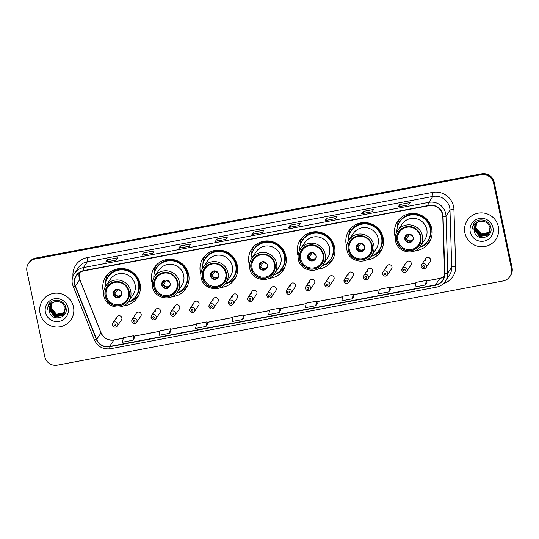 <?xml version="1.0" encoding="UTF-8"?>
<svg xmlns="http://www.w3.org/2000/svg" width="539" height="539" viewBox="0 0 539 539"><rect width="100%" height="100%" fill="white"/><g stroke="black" fill="none" stroke-linecap="round" stroke-linejoin="round"><path stroke-width="0.81" d="M415.01 250.756A18.966 18.602 -145.9 0 0 428.997 242.712A18.966 18.602 -145.9 0 0 431.739 228.603A18.966 18.602 -145.9 0 0 416.849 213.781A18.966 18.602 -145.9 0 0 397.573 221.475A18.966 18.602 -145.9 0 0 394.831 235.577A18.966 18.602 -145.9 0 0 395.323 237.456M429.057 241.667A18.966 18.602 -145.9 0 0 430.317 240.414M366.392 259.946A18.966 18.602 -145.9 0 0 380.386 251.895A18.966 18.602 -145.9 0 0 383.128 237.787A18.966 18.602 -145.9 0 0 368.231 222.964A18.966 18.602 -145.9 0 0 348.955 230.658A18.966 18.602 -145.9 0 0 346.213 244.767A18.966 18.602 -145.9 0 0 346.705 246.64M380.446 250.851A18.966 18.602 -145.9 0 0 381.706 249.597M317.781 269.129A18.966 18.602 -145.9 0 0 331.768 261.078A18.966 18.602 -145.9 0 0 334.51 246.977A18.966 18.602 -145.9 0 0 319.62 232.147A18.966 18.602 -145.9 0 0 300.344 239.842A18.966 18.602 -145.9 0 0 297.602 253.95A18.966 18.602 -145.9 0 0 298.094 255.823M331.829 260.041A18.966 18.602 -145.9 0 0 333.089 258.787M269.163 278.313A18.966 18.602 -145.9 0 0 283.157 270.261A18.966 18.602 -145.9 0 0 285.899 256.16A18.966 18.602 -145.9 0 0 271.002 241.331A18.966 18.602 -145.9 0 0 251.726 249.025A18.966 18.602 -145.9 0 0 248.984 263.133A18.966 18.602 -145.9 0 0 249.476 265.006M283.211 269.224A18.966 18.602 -145.9 0 0 284.477 267.971M220.552 287.496A18.966 18.602 -145.9 0 0 234.539 279.451A18.966 18.602 -145.9 0 0 237.281 265.343A18.966 18.602 -145.9 0 0 222.391 250.514A18.966 18.602 -145.9 0 0 203.115 258.208A18.966 18.602 -145.9 0 0 200.367 272.316A18.966 18.602 -145.9 0 0 200.865 274.196M234.6 278.407A18.966 18.602 -145.9 0 0 235.86 277.154M171.934 296.679A18.966 18.602 -145.9 0 0 185.928 288.634A18.966 18.602 -145.9 0 0 188.67 274.526A18.966 18.602 -145.9 0 0 173.774 259.697A18.966 18.602 -145.9 0 0 154.498 267.398A18.966 18.602 -145.9 0 0 151.755 281.499A18.966 18.602 -145.9 0 0 152.247 283.379M185.982 287.59A18.966 18.602 -145.9 0 0 187.242 286.337M123.323 305.869A18.966 18.602 -145.9 0 0 137.31 297.818A18.966 18.602 -145.9 0 0 140.052 283.709A18.966 18.602 -145.9 0 0 125.163 268.887A18.966 18.602 -145.9 0 0 105.887 276.581A18.966 18.602 -145.9 0 0 103.138 290.683A18.966 18.602 -145.9 0 0 103.636 292.562M137.371 296.773A18.966 18.602 -145.9 0 0 138.631 295.52M131.792 321.379A2.682 2.634 34.1 0 1 134.912 318.293A2.682 2.634 34.1 0 1 136.63 322.389L140.794 316.225A2.682 2.634 -145.9 0 0 139.075 312.128A2.682 2.634 -145.9 0 0 135.956 315.214M151.088 317.734A2.682 2.634 34.1 0 1 154.201 314.648A2.682 2.634 34.1 0 1 155.919 318.744L160.083 312.58A2.682 2.634 -145.9 0 0 158.365 308.483A2.682 2.634 -145.9 0 0 155.252 311.569M170.378 314.089A2.682 2.634 34.1 0 1 173.497 311.003A2.682 2.634 34.1 0 1 175.215 315.099L179.379 308.935A2.682 2.634 -145.9 0 0 177.661 304.838A2.682 2.634 -145.9 0 0 174.542 307.924M189.674 310.444A2.682 2.634 34.1 0 1 192.787 307.358A2.682 2.634 34.1 0 1 194.505 311.454L198.669 305.29A2.682 2.634 -145.9 0 0 196.951 301.193A2.682 2.634 -145.9 0 0 193.838 304.279M208.964 306.799A2.682 2.634 34.1 0 1 212.076 303.713A2.682 2.634 34.1 0 1 213.801 307.809L217.965 301.645A2.682 2.634 -145.9 0 0 216.247 297.548A2.682 2.634 -145.9 0 0 213.127 300.634M228.253 303.154A2.682 2.634 34.1 0 1 231.372 300.068A2.682 2.634 34.1 0 1 233.091 304.164L237.254 298A2.682 2.634 -145.9 0 0 235.536 293.91A2.682 2.634 -145.9 0 0 232.424 296.989M247.549 299.509A2.682 2.634 34.1 0 1 250.662 296.423A2.682 2.634 34.1 0 1 252.387 300.519L256.551 294.355A2.682 2.634 -145.9 0 0 254.826 290.265A2.682 2.634 -145.9 0 0 251.713 293.344M266.839 295.864A2.682 2.634 34.1 0 1 269.958 292.778A2.682 2.634 34.1 0 1 271.676 296.874L275.84 290.71A2.682 2.634 -145.9 0 0 274.122 286.62A2.682 2.634 -145.9 0 0 271.002 289.699M286.135 292.219A2.682 2.634 34.1 0 1 289.248 289.133A2.682 2.634 34.1 0 1 290.972 293.229L295.136 287.065A2.682 2.634 -145.9 0 0 293.411 282.975A2.682 2.634 -145.9 0 0 290.299 286.054M305.424 288.574A2.682 2.634 34.1 0 1 308.544 285.488A2.682 2.634 34.1 0 1 310.262 289.584L314.426 283.42A2.682 2.634 -145.9 0 0 312.708 279.33A2.682 2.634 -145.9 0 0 309.588 282.416M324.721 284.929A2.682 2.634 34.1 0 1 327.833 281.843A2.682 2.634 34.1 0 1 329.558 285.939L333.722 279.775A2.682 2.634 -145.9 0 0 331.997 275.685A2.682 2.634 -145.9 0 0 328.884 278.771M344.01 281.284A2.682 2.634 34.1 0 1 347.129 278.198A2.682 2.634 34.1 0 1 348.848 282.295L353.011 276.13A2.682 2.634 -145.9 0 0 351.293 272.04A2.682 2.634 -145.9 0 0 348.174 275.126M363.306 277.639A2.682 2.634 34.1 0 1 366.419 274.553A2.682 2.634 34.1 0 1 368.137 278.65L372.301 272.485A2.682 2.634 -145.9 0 0 370.583 268.395A2.682 2.634 -145.9 0 0 367.47 271.481M382.596 273.994A2.682 2.634 34.1 0 1 385.715 270.908A2.682 2.634 34.1 0 1 387.433 275.005L391.597 268.84A2.682 2.634 -145.9 0 0 389.879 264.75A2.682 2.634 -145.9 0 0 386.759 267.836M401.892 270.349A2.682 2.634 34.1 0 1 405.005 267.263A2.682 2.634 34.1 0 1 406.723 271.36L410.886 265.195A2.682 2.634 -145.9 0 0 409.168 261.105A2.682 2.634 -145.9 0 0 406.056 264.191M421.181 266.704A2.682 2.634 34.1 0 1 424.301 263.618A2.682 2.634 34.1 0 1 426.019 267.715L430.183 261.55A2.682 2.634 -145.9 0 0 428.465 257.46A2.682 2.634 -145.9 0 0 425.345 260.546M112.503 325.024A2.682 2.634 34.1 0 1 115.615 321.938A2.682 2.634 34.1 0 1 117.334 326.034L121.497 319.87A2.682 2.634 -145.9 0 0 119.779 315.773A2.682 2.634 -145.9 0 0 116.667 318.859M107.524 274.499A18.966 18.602 -145.9 0 0 106.83 276.136M106.203 278.225A18.966 18.602 -145.9 0 0 105.705 282.22M156.135 265.316A18.966 18.602 -145.9 0 0 155.441 266.953M154.814 269.042A18.966 18.602 -145.9 0 0 154.322 273.037M204.753 256.133A18.966 18.602 -145.9 0 0 204.059 257.77M203.432 259.859A18.966 18.602 -145.9 0 0 202.933 263.847M253.364 246.943A18.966 18.602 -145.9 0 0 252.67 248.58M252.043 250.669A18.966 18.602 -145.9 0 0 251.551 254.664M301.981 237.76A18.966 18.602 -145.9 0 0 301.288 239.397M300.661 241.485A18.966 18.602 -145.9 0 0 300.162 245.481M350.593 228.576A18.966 18.602 -145.9 0 0 349.905 230.214M349.272 232.302A18.966 18.602 -145.9 0 0 348.78 236.298M399.21 219.393A18.966 18.602 -145.9 0 0 398.516 221.03M397.89 223.119A18.966 18.602 -145.9 0 0 397.391 227.114M509.874 276.541L510.5 275.624A10.733 10.531 -145.9 0 0 512.05 267.64L494.216 182.283A10.733 10.531 -145.9 0 0 481.596 173.848L35.843 258.06A10.733 10.531 -145.9 0 0 29.126 262.459L28.816 262.917A10.733 10.531 -145.9 0 1 35.534 258.518A10.733 10.531 -145.9 0 0 28.816 262.917L28.5 263.376A10.733 10.531 -145.9 0 0 26.95 271.36L44.784 356.717A10.733 10.531 -145.9 0 0 57.404 365.152L503.156 280.94A10.733 10.531 -145.9 0 0 511.43 268.557L493.596 183.199A10.733 10.531 -145.9 0 0 480.97 174.764L35.224 258.976A10.733 10.531 -145.9 0 0 28.5 263.376M480.97 174.764L481.287 174.306L35.534 258.518L481.287 174.306A10.733 10.531 -145.9 0 1 493.906 182.741A10.733 10.531 -145.9 0 0 481.287 174.306L481.596 173.848M511.43 268.557L511.74 268.099L493.906 182.741L511.74 268.099A10.733 10.531 -145.9 0 1 510.184 276.083A10.733 10.531 -145.9 0 0 511.74 268.099L512.05 267.64M40.048 313.253A17.174 16.85 -145.9 0 0 70.993 319.708A17.174 16.85 -145.9 0 0 59.984 293.506A17.174 16.85 -145.9 0 0 40.048 313.253A17.174 16.85 -145.9 0 0 70.993 319.708A17.174 16.85 -145.9 0 0 59.984 293.506A17.174 16.85 -145.9 0 0 40.048 313.253M464.901 232.983A17.174 16.85 -145.9 0 0 495.846 239.444A17.174 16.85 -145.9 0 0 484.844 213.242A17.174 16.85 -145.9 0 0 464.901 232.983A17.174 16.85 -145.9 0 0 495.846 239.444A17.174 16.85 -145.9 0 0 484.844 213.242A17.174 16.85 -145.9 0 0 464.901 232.983M74.806 284.141A11.454 11.231 34.1 0 1 83.633 270.928L429.084 205.662A11.454 11.231 34.1 0 1 442.782 216.624L444.547 273.637A11.454 11.231 34.1 0 1 435.485 284.888L109.558 346.462A11.454 11.231 34.1 0 1 96.67 339.361L75.379 286.034A11.454 11.231 34.1 0 1 74.806 284.141M74.53 284.194A11.737 11.514 -145.9 0 0 75.116 286.135L96.4 339.462A11.737 11.514 -145.9 0 0 109.619 346.739L435.546 285.165A11.737 11.514 -145.9 0 0 444.83 273.637L443.065 216.617A11.737 11.514 -145.9 0 0 429.031 205.386L83.572 270.652A11.737 11.514 -145.9 0 0 74.53 284.194M408.663 204.833L410.219 202.529L399.77 204.503L398.213 206.808L408.663 204.833M398.26 206.774L408.683 204.807L398.274 206.774A2.863 0.398 79.3 0 0 398.26 206.774A2.863 0.398 79.3 0 0 398.213 206.808M400.167 206.41L399.77 204.503M372.099 211.746L373.655 209.442L363.205 211.416L361.649 213.72L372.099 211.746M361.696 213.68L372.119 211.712L361.709 213.68A2.863 0.398 79.3 0 0 361.696 213.68A2.863 0.398 79.3 0 0 361.649 213.72M363.603 213.323L363.205 211.416M335.527 218.652L337.084 216.348L326.641 218.322L325.084 220.626L335.527 218.652M325.132 220.586L335.554 218.618L325.145 220.586A2.863 0.398 79.3 0 0 325.132 220.586A2.863 0.398 79.3 0 0 325.084 220.626M327.038 220.229L326.641 218.322M298.963 225.558L300.519 223.254L290.076 225.228L288.52 227.532L298.963 225.558M288.567 227.498L298.983 225.524L288.581 227.498A2.863 0.398 79.3 0 0 288.567 227.498A2.863 0.398 79.3 0 0 288.52 227.532M290.474 227.135L290.076 225.228M116.134 260.101L117.691 257.797L107.248 259.771L105.691 262.075L116.134 260.101M105.738 262.035L116.161 260.067L105.752 262.035A2.863 0.398 79.3 0 0 105.738 262.035A2.863 0.398 79.3 0 0 105.691 262.075M107.645 261.678L107.248 259.771M152.705 253.189L154.262 250.891L143.812 252.865L142.256 255.163L152.705 253.189M142.303 255.129L152.726 253.162L142.316 255.129A2.863 0.398 79.3 0 0 142.303 255.129A2.863 0.398 79.3 0 0 142.256 255.163M144.209 254.765L143.812 252.865M189.27 246.283L190.826 243.978L180.376 245.952L178.82 248.257L189.27 246.283M178.867 248.223L189.29 246.249L178.881 248.216A2.863 0.398 79.3 0 0 178.867 248.223A2.863 0.398 79.3 0 0 178.82 248.257M180.774 247.859L180.376 245.952M225.834 239.377L227.391 237.072L216.941 239.046L215.384 241.351L225.834 239.377M215.438 241.31L225.854 239.343L215.452 241.31A2.863 0.398 79.3 0 0 215.438 241.31A2.863 0.398 79.3 0 0 215.384 241.351M217.338 240.953L216.941 239.046M262.399 232.471L263.955 230.166L253.512 232.141L251.949 234.438L262.399 232.471M252.003 234.404L262.419 232.437L252.016 234.404A2.863 0.398 79.3 0 0 252.003 234.404A2.863 0.398 79.3 0 0 251.949 234.438M253.909 234.047L253.512 232.141M353.281 294.24L353.833 296.504L352.277 298.801L353.281 294.24L342.831 296.214L341.827 300.775L352.277 298.801M388.841 291.895L390.384 289.618L389.845 287.334L379.395 289.308L378.391 293.87L388.841 291.895L389.845 287.334M426.962 282.685L425.406 284.99L426.41 280.428L415.96 282.402L414.956 286.964L425.406 284.99M242.577 319.526L243.581 314.965L233.138 316.939L232.134 321.5L242.577 319.526L244.113 317.228M206.013 326.439L207.555 324.155L207.016 321.877L196.567 323.851L195.563 328.413L206.013 326.439L207.016 321.877M171.004 331.04L169.448 333.345L170.452 328.783L160.002 330.757L158.998 335.319L169.448 333.345M132.884 340.25L133.888 335.689L123.438 337.663L122.434 342.225L132.884 340.25L134.42 337.953M315.713 305.714L317.249 303.43L316.716 301.153L306.267 303.127L305.263 307.688L315.713 305.714L316.716 301.153M279.141 312.62L280.698 310.316L280.145 308.059L269.702 310.033L268.698 314.594L279.141 312.62L280.145 308.059M243.581 314.965L244.12 317.249M170.452 328.783L170.991 331.067M133.888 335.689L134.427 337.973M426.41 280.428L426.949 282.705M64.673 312.607L56.413 314.412L51.124 308.268L51.542 303.7M64.707 312.526L56.514 314.271L51.225 308.126A8.092 7.937 -145.9 0 1 51.582 303.659M64.525 312.923L63.838 313.597L56.029 314.992L50.74 308.847L51.293 303.942M64.559 312.849L63.932 313.455L56.123 314.843L50.834 308.699L51.353 303.881M64.579 312.964L63.541 314.028L55.733 315.423L50.444 309.278L51.117 304.137M64.363 313.233L63.447 314.176L55.638 315.564L50.349 309.42L51.057 304.198M65.509 307.311L64.39 313.253L63.151 314.608L55.349 315.995L50.053 309.851L50.888 304.4M64.188 313.536L63.056 314.749L55.247 316.144L49.959 309.999L50.834 304.468M55.51 301.672A8.092 7.937 -145.9 0 0 49.278 311.003C50.787 322.174 68.635 318.589 66.001 308.005C65.017 300.432 54.19 297.461 49.352 303.282L48.631 304.218L46.994 310.282C47.715 305.276 50.558 302.406 55.51 301.672C60.422 301.186 63.622 303.255 65.118 307.884L64 313.833L62.665 315.328L54.857 316.716L49.568 310.572L50.619 304.744M65.219 307.742L64.094 313.685L62.767 315.18L54.958 316.575L49.669 310.43L50.673 304.67M49.278 311.003L50.471 304.953M45.404 312.236A11.669 11.447 -145.9 0 0 59.122 321.406A11.669 11.447 -145.9 0 0 68.116 307.951A11.669 11.447 -145.9 0 0 54.399 298.781A11.669 11.447 -145.9 0 0 45.404 312.236M46.994 310.282L48.591 304.279M127.932 302.312A16.925 16.601 -145.9 0 0 136.05 296.046L136.246 295.756A16.925 16.601 -145.9 0 0 125.398 269.931A16.925 16.601 -145.9 0 0 108.198 276.803L108.002 277.086A16.925 16.601 -145.9 0 0 105.213 286.957M136.05 296.046A16.925 16.601 -145.9 0 0 125.203 270.221A16.925 16.601 -145.9 0 0 108.002 277.086M135.08 284.552A13.778 13.515 -145.9 0 0 110.259 279.37L105.9 285.818A13.778 13.515 34.1 0 1 130.721 290.999A13.778 13.515 34.1 0 1 128.733 301.247L133.093 294.799A13.778 13.515 -145.9 0 0 135.08 284.552M105.321 295.999A12.168 11.932 -145.9 0 0 127.238 300.573A12.168 11.932 -145.9 0 0 119.449 282.012A12.168 11.932 -145.9 0 0 105.321 295.999M106.21 295.581A11.454 11.231 34.1 0 1 119.503 282.416A11.454 11.231 34.1 0 1 126.84 299.886A11.454 11.231 34.1 0 1 106.21 295.581M113.177 294.267A4.292 4.211 -145.9 0 0 120.911 295.877A4.292 4.211 -145.9 0 0 118.162 289.328A4.292 4.211 -145.9 0 0 113.177 294.267M113.938 290.871A4.292 4.211 -145.9 0 0 116.7 297.191A4.292 4.211 -145.9 0 0 121.046 295.675M138.921 294.793L139.028 294.638A18.609 18.252 34.1 0 1 138.921 294.793A18.609 18.252 34.1 0 1 128.134 302.238M108.09 273.96A18.609 18.252 34.1 0 1 108.198 273.799L108.09 273.96A18.609 18.252 34.1 0 0 106.068 277.935L106.661 279.222A17.154 16.83 -145.9 0 1 139.123 282.867A17.154 16.83 -145.9 0 1 132.567 299.772M120.918 291.208A3.935 3.861 34.1 0 1 118.135 289.322M112.92 292.529L114.389 291.747L115.939 289.456M113.406 293.62L116.222 289.45L117.327 289.241M117.893 289.281L114.82 293.829L113.358 294.611M176.549 293.122A16.925 16.601 -145.9 0 0 184.661 286.856L184.857 286.573A16.925 16.601 -145.9 0 0 174.016 260.748A16.925 16.601 -145.9 0 0 156.809 267.613L156.62 267.903A16.925 16.601 -145.9 0 0 153.831 277.774M184.661 286.856A16.925 16.601 -145.9 0 0 173.821 261.038A16.925 16.601 -145.9 0 0 156.62 267.903M183.698 275.368A13.778 13.515 -145.9 0 0 158.877 270.187L154.518 276.635A13.778 13.515 34.1 0 1 179.339 281.816A13.778 13.515 34.1 0 1 177.344 292.064L181.704 285.616A13.778 13.515 -145.9 0 0 183.698 275.368M153.938 286.815A12.168 11.932 -145.9 0 0 175.855 291.39A12.168 11.932 -145.9 0 0 168.06 272.828A12.168 11.932 -145.9 0 0 153.938 286.815M154.828 286.398A11.454 11.231 34.1 0 1 168.121 273.233A11.454 11.231 34.1 0 1 175.458 290.703A11.454 11.231 34.1 0 1 154.828 286.398M161.794 285.084A4.292 4.211 -145.9 0 0 169.529 286.694A4.292 4.211 -145.9 0 0 166.773 280.145A4.292 4.211 -145.9 0 0 161.794 285.084M162.556 281.688A4.292 4.211 -145.9 0 0 165.318 288.008A4.292 4.211 -145.9 0 0 169.657 286.492M187.646 285.448A18.609 18.252 34.1 0 1 187.538 285.609A18.609 18.252 34.1 0 1 176.745 293.054M156.701 264.777A18.609 18.252 34.1 0 1 156.815 264.615L156.701 264.777A18.609 18.252 34.1 0 0 154.686 268.745L155.279 270.039A17.154 16.83 -145.9 0 1 187.74 273.684A17.154 16.83 -145.9 0 1 181.185 290.588M169.536 282.018A3.935 3.861 34.1 0 1 166.746 280.139M161.538 283.346L163 282.564L164.55 280.267M162.023 284.437L164.84 280.26L165.945 280.051M166.511 280.098L163.438 284.646L161.969 285.427M225.161 283.938A16.925 16.601 -145.9 0 0 233.279 277.673L233.475 277.383A16.925 16.601 -145.9 0 0 222.627 251.565A16.925 16.601 -145.9 0 0 205.426 258.43L205.231 258.72A16.925 16.601 -145.9 0 0 202.442 268.584M233.279 277.673A16.925 16.601 -145.9 0 0 222.432 251.854A16.925 16.601 -145.9 0 0 205.231 258.72M232.309 266.185A13.778 13.515 -145.9 0 0 207.488 261.004L203.129 267.452A13.778 13.515 34.1 0 1 227.95 272.633A13.778 13.515 34.1 0 1 225.962 282.881L230.321 276.426A13.778 13.515 -145.9 0 0 232.309 266.185M202.549 277.632A12.168 11.932 -145.9 0 0 224.473 282.207A12.168 11.932 -145.9 0 0 216.678 263.645A12.168 11.932 -145.9 0 0 202.549 277.632M203.439 277.214A11.454 11.231 34.1 0 1 216.739 264.049A11.454 11.231 34.1 0 1 224.069 281.52A11.454 11.231 34.1 0 1 203.439 277.214M210.405 275.894A4.292 4.211 -145.9 0 0 218.14 277.511A4.292 4.211 -145.9 0 0 215.391 270.962A4.292 4.211 -145.9 0 0 210.405 275.894M211.167 272.505A4.292 4.211 -145.9 0 0 213.929 278.825A4.292 4.211 -145.9 0 0 218.275 277.309M236.149 276.426L236.257 276.271A18.609 18.252 34.1 0 1 236.149 276.426A18.609 18.252 34.1 0 1 225.363 283.871M205.319 255.587A18.609 18.252 34.1 0 1 205.426 255.425L205.319 255.587A18.609 18.252 34.1 0 0 203.297 259.562L203.897 260.849A17.154 16.83 -145.9 0 1 236.351 264.501A17.154 16.83 -145.9 0 1 229.796 281.398M218.147 272.835A3.935 3.861 34.1 0 1 215.364 270.955M210.149 274.162L211.618 273.381L213.168 271.083M210.634 275.247L213.457 271.077L214.556 270.868M215.122 270.915L212.049 275.463L210.587 276.244M273.778 274.755A16.925 16.601 -145.9 0 0 281.89 268.489L282.086 268.2A16.925 16.601 -145.9 0 0 271.245 242.382A16.925 16.601 -145.9 0 0 254.037 249.247L253.849 249.537A16.925 16.601 -145.9 0 0 251.059 259.4M281.89 268.489A16.925 16.601 -145.9 0 0 271.05 242.665A16.925 16.601 -145.9 0 0 253.849 249.537M280.927 256.995A13.778 13.515 -145.9 0 0 256.106 251.814L251.747 258.269A13.778 13.515 34.1 0 1 276.568 263.45A13.778 13.515 34.1 0 1 274.573 273.691L278.933 267.243A13.778 13.515 -145.9 0 0 280.927 256.995M251.167 268.449A12.168 11.932 -145.9 0 0 273.084 273.024A12.168 11.932 -145.9 0 0 265.289 254.462A12.168 11.932 -145.9 0 0 251.167 268.449M252.057 268.031A11.454 11.231 34.1 0 1 265.35 254.866A11.454 11.231 34.1 0 1 272.687 272.336A11.454 11.231 34.1 0 1 252.057 268.031M259.023 266.711A4.292 4.211 -145.9 0 0 266.758 268.328A4.292 4.211 -145.9 0 0 264.009 261.779A4.292 4.211 -145.9 0 0 259.023 266.711M259.785 263.322A4.292 4.211 -145.9 0 0 262.547 269.641A4.292 4.211 -145.9 0 0 266.886 268.119M284.767 267.243L284.875 267.081A18.609 18.252 34.1 0 1 284.767 267.243A18.609 18.252 34.1 0 1 273.974 274.681M253.93 246.404A18.609 18.252 34.1 0 1 254.044 246.242L253.93 246.404A18.609 18.252 34.1 0 0 251.915 250.379L252.508 251.666A17.154 16.83 -145.9 0 1 284.969 255.311A17.154 16.83 -145.9 0 1 278.414 272.215M266.765 263.652A3.935 3.861 34.1 0 1 263.975 261.772M258.767 264.972L260.229 264.198L261.779 261.9M259.252 266.064L262.069 261.893L263.173 261.684M263.739 261.732L260.667 266.279L259.198 267.054M322.389 265.572A16.925 16.601 -145.9 0 0 330.508 259.306L330.703 259.016A16.925 16.601 -145.9 0 0 319.856 233.192A16.925 16.601 -145.9 0 0 302.655 240.064L302.46 240.354A16.925 16.601 -145.9 0 0 299.671 250.217M330.508 259.306A16.925 16.601 -145.9 0 0 319.661 233.481A16.925 16.601 -145.9 0 0 302.46 240.354M329.538 247.812A13.778 13.515 -145.9 0 0 304.717 242.631L300.358 249.079A13.778 13.515 34.1 0 1 325.185 254.26A13.778 13.515 34.1 0 1 323.191 264.508L327.55 258.06A13.778 13.515 -145.9 0 0 329.538 247.812M299.778 259.266A12.168 11.932 -145.9 0 0 321.702 263.841A12.168 11.932 -145.9 0 0 313.907 245.279A12.168 11.932 -145.9 0 0 299.778 259.266M300.668 258.841A11.454 11.231 34.1 0 1 313.967 245.683A11.454 11.231 34.1 0 1 321.305 263.147A11.454 11.231 34.1 0 1 300.668 258.841M307.634 257.527A4.292 4.211 -145.9 0 0 315.369 259.144A4.292 4.211 -145.9 0 0 312.62 252.589A4.292 4.211 -145.9 0 0 307.634 257.527M308.396 254.138A4.292 4.211 -145.9 0 0 311.158 260.452A4.292 4.211 -145.9 0 0 315.504 258.936M333.378 258.06L333.486 257.898A18.609 18.252 34.1 0 1 333.378 258.06A18.609 18.252 34.1 0 1 322.591 265.498M302.547 237.221A18.609 18.252 34.1 0 1 302.655 237.059L302.547 237.221A18.609 18.252 34.1 0 0 300.526 241.196L301.126 242.483A17.154 16.83 -145.9 0 1 333.587 246.128A17.154 16.83 -145.9 0 1 327.025 263.032M315.376 254.469A3.935 3.861 34.1 0 1 312.593 252.582M307.378 255.789L308.847 255.014L310.397 252.717M307.863 256.881L310.686 252.71L311.785 252.501M312.357 252.542L309.278 257.096L307.816 257.871M371.007 256.389A16.925 16.601 -145.9 0 0 379.119 250.123L379.315 249.833A16.925 16.601 -145.9 0 0 368.474 224.008A16.925 16.601 -145.9 0 0 351.273 230.881L351.078 231.164A16.925 16.601 -145.9 0 0 348.288 241.034M379.119 250.123A16.925 16.601 -145.9 0 0 368.278 224.298A16.925 16.601 -145.9 0 0 351.078 231.164M378.156 238.629A13.778 13.515 -145.9 0 0 353.335 233.448L348.976 239.895A13.778 13.515 34.1 0 1 373.796 245.077A13.778 13.515 34.1 0 1 371.802 255.324L376.161 248.877A13.778 13.515 -145.9 0 0 378.156 238.629M348.396 250.076A12.168 11.932 -145.9 0 0 370.313 254.651A12.168 11.932 -145.9 0 0 362.518 236.095A12.168 11.932 -145.9 0 0 348.396 250.076M349.285 249.658A11.454 11.231 34.1 0 1 362.579 236.493A11.454 11.231 34.1 0 1 369.916 253.963A11.454 11.231 34.1 0 1 349.285 249.658M356.252 248.344A4.292 4.211 -145.9 0 0 363.987 249.961A4.292 4.211 -145.9 0 0 361.238 243.406A4.292 4.211 -145.9 0 0 356.252 248.344M357.013 244.949A4.292 4.211 -145.9 0 0 359.776 251.268A4.292 4.211 -145.9 0 0 364.115 249.752M381.996 248.877L382.104 248.715A18.609 18.252 34.1 0 1 381.996 248.877A18.609 18.252 34.1 0 1 371.203 256.315M351.159 228.037A18.609 18.252 34.1 0 1 351.273 227.876L351.159 228.037A18.609 18.252 34.1 0 0 349.144 232.013L349.737 233.299A17.154 16.83 -145.9 0 1 382.198 236.944A17.154 16.83 -145.9 0 1 375.643 253.849M363.993 245.285A3.935 3.861 34.1 0 1 361.204 243.399M355.996 246.606L357.458 245.824L359.008 243.534M356.481 247.697L359.297 243.527L360.402 243.318M360.968 243.358L357.896 247.906L356.427 248.688M419.625 247.199A16.925 16.601 -145.9 0 0 427.737 240.933L427.932 240.65A16.925 16.601 -145.9 0 0 417.085 214.825A16.925 16.601 -145.9 0 0 399.884 221.691L399.689 221.98A16.925 16.601 -145.9 0 0 396.899 231.851M427.737 240.933A16.925 16.601 -145.9 0 0 416.89 215.115A16.925 16.601 -145.9 0 0 399.689 221.98M426.773 229.446A13.778 13.515 -145.9 0 0 401.946 224.264L397.593 230.712A13.778 13.515 34.1 0 1 422.414 235.893A13.778 13.515 34.1 0 1 420.42 246.141L424.779 239.693A13.778 13.515 -145.9 0 0 426.773 229.446M397.007 240.893A12.168 11.932 -145.9 0 0 418.931 245.467A12.168 11.932 -145.9 0 0 411.136 226.906A12.168 11.932 -145.9 0 0 397.007 240.893M397.897 240.475A11.454 11.231 34.1 0 1 411.196 227.31A11.454 11.231 34.1 0 1 418.534 244.78A11.454 11.231 34.1 0 1 397.897 240.475M404.863 239.161A4.292 4.211 -145.9 0 0 412.604 240.771A4.292 4.211 -145.9 0 0 409.849 234.222A4.292 4.211 -145.9 0 0 404.863 239.161M405.631 235.765A4.292 4.211 -145.9 0 0 408.387 242.085A4.292 4.211 -145.9 0 0 412.733 240.569M430.607 239.687L430.715 239.532A18.609 18.252 34.1 0 1 430.607 239.687A18.609 18.252 34.1 0 1 419.82 247.131M399.776 218.854A18.609 18.252 34.1 0 1 399.884 218.693L399.776 218.854A18.609 18.252 34.1 0 0 397.762 222.823L398.355 224.116A17.154 16.83 -145.9 0 1 430.816 227.761A17.154 16.83 -145.9 0 1 424.254 244.666M412.604 236.102A3.935 3.861 34.1 0 1 409.822 234.216M404.607 237.423L406.076 236.641L407.625 234.35M405.092 238.514L407.915 234.337L409.013 234.135M409.586 234.175L406.507 238.723L405.045 239.505M489.527 232.343L481.273 234.148L475.984 228.004L476.395 223.429M489.56 232.262L481.367 234.007L476.078 227.862A8.092 7.937 -145.9 0 1 476.442 223.395M489.378 232.659L488.691 233.333L480.882 234.728L475.593 228.583L476.146 223.678M489.419 232.578L488.785 233.192L480.983 234.58L475.688 228.435L476.206 223.618M489.217 232.969L488.3 233.913L480.492 235.3L475.203 229.156L475.91 223.934M489.257 232.895L488.401 233.764L480.593 235.159L475.304 229.014L475.971 223.874M490.362 227.047L489.095 233.205M489.041 233.272L487.91 234.485L480.108 235.88L474.812 229.729L475.688 224.204M489.089 233.198L488.011 234.344L480.202 235.732L474.913 229.587L475.742 224.136M480.37 221.408A8.092 7.937 -145.9 0 0 474.131 230.739C475.647 241.903 493.488 238.326 490.861 227.741C489.87 220.168 479.043 217.197 474.205 223.018L473.491 223.948L471.847 230.018C472.575 225.012 475.411 222.142 480.37 221.408C485.275 220.923 488.482 222.991 489.978 227.62L488.853 233.562L487.525 235.065L479.717 236.453L474.428 230.308L475.479 224.473M490.072 227.478L488.954 233.421L487.62 234.916L479.811 236.311L474.522 230.166L475.533 224.406M474.131 230.739L475.331 224.689M470.264 231.972A11.669 11.447 -145.9 0 0 483.982 241.142A11.669 11.447 -145.9 0 0 492.969 227.68A11.669 11.447 -145.9 0 0 479.252 218.517A11.669 11.447 -145.9 0 0 470.264 231.972M471.847 230.018L473.444 224.015M35.843 258.06L35.224 258.976M494.216 182.283L493.596 183.199M79.226 272.795A11.454 11.231 -145.9 0 0 79.738 279.586L101.029 332.913A11.454 11.231 -145.9 0 0 113.918 340.015L123.31 338.236M72.987 276.312A17.895 17.551 34.1 0 1 87.075 257.655L432.527 192.396A3.578 0.492 -100.7 0 1 432.864 196.439L87.406 261.705A14.31 14.041 -145.9 0 0 78.451 267.566L74.463 273.468A14.31 14.041 34.1 0 1 83.424 267.6A3.578 0.492 79.3 0 0 83.572 270.652M432.527 192.396A17.895 17.551 34.1 0 1 453.569 206.45A17.895 17.551 34.1 0 1 453.932 209.516L455.691 266.529A17.895 17.551 34.1 0 1 443.314 283.676M449.694 207.69A14.31 14.041 -145.9 0 0 432.864 196.439L428.882 202.334A14.31 14.041 34.1 0 1 446.002 216.031L447.761 273.051A14.31 14.041 34.1 0 1 445.403 281.243L449.385 275.348A14.31 14.041 -145.9 0 0 451.749 267.155L449.984 210.136A14.31 14.041 -145.9 0 0 449.694 207.69M73.109 286.485A3.578 0.398 -21.8 0 0 73.088 286.559A3.578 0.398 -21.8 0 0 75.116 286.135M110.508 348.686A3.578 0.492 -100.7 0 1 110.448 348.733A3.578 0.492 -100.7 0 1 109.619 346.739M435.546 285.165A3.578 0.492 79.3 0 0 436.381 287.159C440.188 286.377 443.193 284.41 445.403 281.243M444.83 273.637A3.578 0.566 -1.8 0 0 447.761 273.051L451.749 267.155A3.578 0.566 178.2 0 1 455.691 266.529M94.399 339.806A3.578 0.398 -21.8 0 0 94.379 339.887A3.578 0.398 -21.8 0 0 96.4 339.462M443.065 216.617A3.578 0.566 -1.8 0 0 446.002 216.031L449.984 210.136A3.578 0.566 178.2 0 1 453.932 209.516M429.031 205.386A3.578 0.492 -100.7 0 1 428.882 202.334L83.424 267.6L87.406 261.705A3.578 0.492 -100.7 0 0 87.075 257.655M72.394 284.114A14.31 14.041 34.1 0 1 74.463 273.468C72.32 276.743 71.626 280.314 72.374 284.188L94.379 339.887C97.647 346.651 103.01 349.595 110.448 348.733L436.381 287.159M435.485 284.888L439.844 278.441A11.454 11.231 -145.9 0 0 444.251 276.574M75.379 286.034L79.738 279.586A6.441 0.714 158.2 0 0 79.772 279.445L101.062 332.772A6.441 0.714 158.2 0 1 101.029 332.913L96.67 339.361M109.558 346.462L113.918 340.015A6.441 0.889 -100.7 0 1 114.025 339.927L123.33 338.175M134.009 336.215L159.881 331.33M170.573 329.309L196.445 324.424M207.138 322.403L233.01 317.511M243.709 315.49L269.574 310.605M280.273 308.584L306.139 303.7M316.838 301.678L342.703 296.787M353.402 294.766L379.274 289.881M389.966 287.86L415.839 282.975M426.531 280.954L439.844 278.441A6.441 0.889 -100.7 0 1 439.959 278.353L444.251 276.547M129.178 291.491A12.343 12.107 -145.9 0 0 114.659 281.796A12.343 12.107 -145.9 0 0 105.145 296.032A12.343 12.107 -145.9 0 0 119.665 305.734A12.343 12.107 -145.9 0 0 129.178 291.491M103.912 296.066A13.778 13.515 34.1 0 1 105.9 285.818C103.852 288.958 103.185 292.381 103.899 296.093C105.671 307.634 122.804 311.171 128.733 301.247M114.032 291.99A4.15 4.076 34.1 0 1 114.551 290.231M114.389 291.747A3.935 3.861 34.1 0 1 115.029 289.888L115.036 289.874M121.41 294.867A4.15 4.076 34.1 0 1 114.47 294.072M121.558 294.287L121.551 294.301A3.935 3.861 34.1 0 1 121.551 294.301A3.935 3.861 34.1 0 1 114.82 293.829M177.789 282.308A12.343 12.107 -145.9 0 0 163.277 272.606A12.343 12.107 -145.9 0 0 153.763 286.849A12.343 12.107 -145.9 0 0 168.276 296.551A12.343 12.107 -145.9 0 0 177.789 282.308M152.524 286.883A13.778 13.515 34.1 0 1 154.518 276.635C152.463 279.775 151.796 283.197 152.517 286.91C154.282 298.444 171.415 301.981 177.344 292.064M162.65 282.8A4.15 4.076 34.1 0 1 163.169 281.048M163 282.564A3.935 3.861 34.1 0 1 163.64 280.704L163.654 280.691M170.028 285.683A4.15 4.076 34.1 0 1 163.088 284.882M170.162 285.111L170.176 285.097A3.935 3.861 34.1 0 1 170.162 285.111A3.935 3.861 34.1 0 1 163.438 284.646M226.407 273.125A12.343 12.107 -145.9 0 0 211.888 263.423A12.343 12.107 -145.9 0 0 202.374 277.666A12.343 12.107 -145.9 0 0 216.894 287.368A12.343 12.107 -145.9 0 0 226.407 273.125M201.141 277.7A13.778 13.515 34.1 0 1 203.129 267.452C201.081 270.585 200.414 274.014 201.128 277.726C202.9 289.261 220.033 292.798 225.962 282.881M211.268 273.617A4.15 4.076 34.1 0 1 211.78 271.865M211.618 273.381A3.935 3.861 34.1 0 1 212.258 271.521L212.265 271.508M218.639 276.5A4.15 4.076 34.1 0 1 211.699 275.698M218.78 275.928L218.787 275.914A3.935 3.861 34.1 0 1 218.78 275.928A3.935 3.861 34.1 0 1 212.049 275.463M275.018 263.942A12.343 12.107 -145.9 0 0 260.505 254.24A12.343 12.107 -145.9 0 0 250.992 268.483A12.343 12.107 -145.9 0 0 265.505 278.185A12.343 12.107 -145.9 0 0 275.018 263.942M249.752 268.516A13.778 13.515 34.1 0 1 251.747 258.269C249.692 261.402 249.025 264.831 249.746 268.543C251.511 280.078 268.644 283.615 274.573 273.691M259.879 264.433A4.15 4.076 34.1 0 1 260.398 262.682M260.229 264.198A3.935 3.861 34.1 0 1 260.869 262.338L260.883 262.325M267.256 267.317A4.15 4.076 34.1 0 1 260.317 266.515M267.405 266.731L267.398 266.744A3.935 3.861 34.1 0 1 267.398 266.744A3.935 3.861 34.1 0 1 260.667 266.279M323.636 254.758A12.343 12.107 -145.9 0 0 309.116 245.056A12.343 12.107 -145.9 0 0 299.603 259.293A12.343 12.107 -145.9 0 0 314.122 268.995A12.343 12.107 -145.9 0 0 323.636 254.758M298.37 259.326A13.778 13.515 34.1 0 1 300.358 249.079C298.31 252.218 297.643 255.641 298.357 259.36C300.129 270.895 317.262 274.432 323.191 264.508M308.497 255.25A4.15 4.076 34.1 0 1 309.009 253.492M308.847 255.014A3.935 3.861 34.1 0 1 309.487 253.155L309.494 253.141M315.867 258.127A4.15 4.076 34.1 0 1 308.928 257.332M316.009 257.561L316.016 257.548A3.935 3.861 34.1 0 1 316.009 257.561A3.935 3.861 34.1 0 1 309.278 257.096M372.247 245.575A12.343 12.107 -145.9 0 0 357.734 235.873A12.343 12.107 -145.9 0 0 348.221 250.109A12.343 12.107 -145.9 0 0 362.734 259.811A12.343 12.107 -145.9 0 0 372.247 245.575M346.981 250.143A13.778 13.515 34.1 0 1 348.976 239.895C346.927 243.035 346.26 246.458 346.975 250.177C348.74 261.711 365.873 265.249 371.802 255.324M357.108 246.067A4.15 4.076 34.1 0 1 357.626 244.308M357.458 245.824A3.935 3.861 34.1 0 1 358.105 243.965L358.112 243.958M364.485 248.944A4.15 4.076 34.1 0 1 357.546 248.149M364.634 248.364L364.627 248.378A3.935 3.861 34.1 0 1 364.627 248.378A3.935 3.861 34.1 0 1 357.896 247.906M420.865 236.385A12.343 12.107 -145.9 0 0 406.345 226.683A12.343 12.107 -145.9 0 0 396.832 240.926A12.343 12.107 -145.9 0 0 411.351 250.628A12.343 12.107 -145.9 0 0 420.865 236.385M395.599 240.96A13.778 13.515 34.1 0 1 397.593 230.712C395.538 233.852 394.871 237.275 395.592 240.987C397.358 252.528 414.491 256.059 420.42 246.141M405.726 236.884A4.15 4.076 34.1 0 1 406.238 235.125M406.076 236.641A3.935 3.861 34.1 0 1 406.716 234.782L406.723 234.768M413.096 239.761A4.15 4.076 34.1 0 1 406.157 238.966M413.245 239.181L413.238 239.188A3.935 3.861 34.1 0 1 413.238 239.188A3.935 3.861 34.1 0 1 406.507 238.723M115.791 324.653A0.896 0.876 -145.9 0 0 114.74 323.952A0.896 0.876 -145.9 0 0 114.046 324.983A0.896 0.876 -145.9 0 0 115.097 325.684A0.896 0.876 -145.9 0 0 115.791 324.653M135.08 321.008A0.896 0.876 -145.9 0 0 134.029 320.307A0.896 0.876 -145.9 0 0 133.342 321.338A0.896 0.876 -145.9 0 0 134.393 322.039A0.896 0.876 -145.9 0 0 135.08 321.008M154.376 317.363A0.896 0.876 -145.9 0 0 153.319 316.662A0.896 0.876 -145.9 0 0 152.631 317.693A0.896 0.876 -145.9 0 0 153.682 318.394A0.896 0.876 -145.9 0 0 154.376 317.363M173.666 313.718A0.896 0.876 -145.9 0 0 172.615 313.018A0.896 0.876 -145.9 0 0 171.928 314.048A0.896 0.876 -145.9 0 0 172.979 314.749A0.896 0.876 -145.9 0 0 173.666 313.718M192.962 310.073A0.896 0.876 -145.9 0 0 191.904 309.373A0.896 0.876 -145.9 0 0 191.217 310.403A0.896 0.876 -145.9 0 0 192.268 311.104A0.896 0.876 -145.9 0 0 192.962 310.073M212.251 306.428A0.896 0.876 -145.9 0 0 211.2 305.728A0.896 0.876 -145.9 0 0 210.513 306.758A0.896 0.876 -145.9 0 0 211.564 307.459A0.896 0.876 -145.9 0 0 212.251 306.428M231.541 302.783A0.896 0.876 -145.9 0 0 230.49 302.083A0.896 0.876 -145.9 0 0 229.803 303.113A0.896 0.876 -145.9 0 0 230.854 303.814A0.896 0.876 -145.9 0 0 231.541 302.783M250.837 299.138A0.896 0.876 -145.9 0 0 249.786 298.438A0.896 0.876 -145.9 0 0 249.092 299.468A0.896 0.876 -145.9 0 0 250.15 300.169A0.896 0.876 -145.9 0 0 250.837 299.138M270.127 295.493A0.896 0.876 -145.9 0 0 269.076 294.793A0.896 0.876 -145.9 0 0 268.388 295.823A0.896 0.876 -145.9 0 0 269.439 296.524A0.896 0.876 -145.9 0 0 270.127 295.493M289.423 291.848A0.896 0.876 -145.9 0 0 288.372 291.148A0.896 0.876 -145.9 0 0 287.678 292.178A0.896 0.876 -145.9 0 0 288.736 292.879A0.896 0.876 -145.9 0 0 289.423 291.848M308.712 288.203A0.896 0.876 -145.9 0 0 307.661 287.503A0.896 0.876 -145.9 0 0 306.974 288.533A0.896 0.876 -145.9 0 0 308.025 289.234A0.896 0.876 -145.9 0 0 308.712 288.203M328.008 284.558A0.896 0.876 -145.9 0 0 326.957 283.858A0.896 0.876 -145.9 0 0 326.263 284.888A0.896 0.876 -145.9 0 0 327.314 285.589A0.896 0.876 -145.9 0 0 328.008 284.558M347.298 280.913A0.896 0.876 -145.9 0 0 346.247 280.213A0.896 0.876 -145.9 0 0 345.56 281.243A0.896 0.876 -145.9 0 0 346.611 281.944A0.896 0.876 -145.9 0 0 347.298 280.913M366.594 277.268A0.896 0.876 -145.9 0 0 365.543 276.568A0.896 0.876 -145.9 0 0 364.849 277.598A0.896 0.876 -145.9 0 0 365.9 278.299A0.896 0.876 -145.9 0 0 366.594 277.268M385.884 273.623A0.896 0.876 -145.9 0 0 384.833 272.923A0.896 0.876 -145.9 0 0 384.145 273.953A0.896 0.876 -145.9 0 0 385.196 274.654A0.896 0.876 -145.9 0 0 385.884 273.623M405.18 269.978A0.896 0.876 -145.9 0 0 404.129 269.278A0.896 0.876 -145.9 0 0 403.435 270.308A0.896 0.876 -145.9 0 0 404.486 271.009A0.896 0.876 -145.9 0 0 405.18 269.978M424.469 266.333A0.896 0.876 -145.9 0 0 423.418 265.633A0.896 0.876 -145.9 0 0 422.731 266.664A0.896 0.876 -145.9 0 0 423.782 267.364A0.896 0.876 -145.9 0 0 424.469 266.333M101.062 332.772C103.724 338.236 108.043 340.621 114.025 339.927M133.995 336.154L159.894 331.263M170.56 329.248L196.459 324.357M207.124 322.342L233.023 317.451M243.695 315.43L269.588 310.538M280.26 308.524L306.152 303.632M316.824 301.618L342.723 296.726M353.389 294.712L379.288 289.814M389.953 287.799L415.852 282.908M426.517 280.893L439.959 278.353M79.772 279.445L79.246 272.781M107.867 287.065L109.929 284.013M126.84 299.886L128.909 296.834M156.485 277.881L158.547 274.829M175.458 290.703L177.52 287.651M205.096 268.698L207.158 265.639M224.069 281.52L226.137 278.468M253.714 259.508L255.776 256.456M272.687 272.336L274.749 269.278M302.325 250.325L304.394 247.273M321.305 263.147L323.366 260.094M350.943 241.142L353.005 238.09M369.916 253.963L371.977 250.911M399.554 231.959L401.622 228.907M418.534 244.78L420.595 241.728M117.051 316.865L112.887 323.029L112.489 325.057C113.742 327.49 115.353 327.813 117.334 326.034M136.347 313.22L132.183 319.384L131.785 321.412C133.032 323.845 134.649 324.168 136.63 322.389M155.636 309.575L151.472 315.739L151.075 317.767C152.328 320.2 153.938 320.523 155.919 318.744M174.932 305.93L170.769 312.094L170.371 314.122C171.618 316.555 173.235 316.878 175.215 315.099M194.222 302.285L190.058 308.449L189.661 310.477C190.914 312.91 192.524 313.233 194.505 311.454M213.518 298.64L209.354 304.804L208.95 306.832C210.203 309.265 211.82 309.588 213.801 307.809M232.808 294.995L228.644 301.16L228.246 303.188C229.499 305.62 231.11 305.943 233.091 304.164M252.104 291.35L247.94 297.515L247.536 299.543C248.789 301.975 250.406 302.298 252.387 300.519M271.393 287.705L267.229 293.87L266.832 295.898C268.078 298.33 269.695 298.653 271.676 296.874M290.689 284.06L286.526 290.225L286.121 292.253C287.375 294.685 288.992 295.008 290.972 293.229M309.979 280.415L305.815 286.58L305.418 288.614C306.664 291.04 308.281 291.363 310.262 289.584M329.268 276.77L325.105 282.935L324.707 284.969C325.96 287.395 327.577 287.718 329.558 285.939M348.565 273.125L344.401 279.29L344.003 281.324C345.25 283.75 346.867 284.073 348.848 282.295M367.854 269.48L363.69 275.645L363.293 277.679C364.546 280.105 366.163 280.428 368.137 278.65M387.15 265.835L382.986 272L382.589 274.034C383.835 276.46 385.452 276.783 387.433 275.005M406.44 262.19L402.276 268.355L401.878 270.389C403.132 272.815 404.749 273.138 406.723 271.36M425.736 258.545L421.572 264.71L421.175 266.744C422.421 269.17 424.038 269.493 426.019 267.715"/></g></svg>

